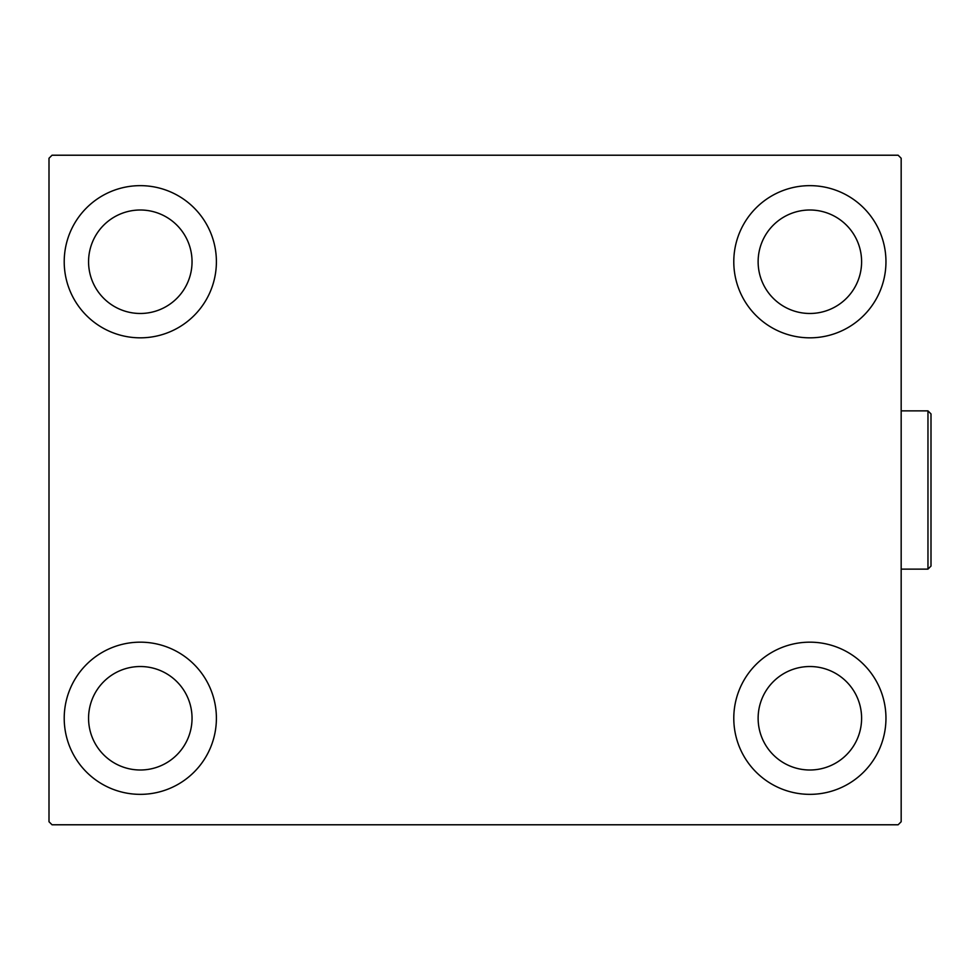 <?xml version="1.0" encoding="UTF-8"?>
<svg xmlns="http://www.w3.org/2000/svg" width="980" height="980" viewBox="0 0 980 980"><rect width="100%" height="100%" fill="white"/><g stroke="black" fill="none" stroke-linecap="round" stroke-linejoin="round"><path stroke-width="1.47" d="M64.215 718.267A76.085 76.085 0 0 1 140.299 642.17A76.085 76.085 0 0 1 216.396 718.267A76.085 76.085 0 0 1 140.299 794.351A76.085 76.085 0 0 1 64.215 718.267M733.787 261.733A76.085 76.085 0 0 1 809.872 185.649A76.085 76.085 0 0 1 885.957 261.733A76.085 76.085 0 0 1 809.872 337.83A76.085 76.085 0 0 1 733.787 261.733M733.787 718.267A76.085 76.085 0 0 1 809.872 642.17A76.085 76.085 0 0 1 885.957 718.267A76.085 76.085 0 0 1 809.872 794.351A76.085 76.085 0 0 1 733.787 718.267M64.215 261.733A76.085 76.085 0 0 1 140.299 185.649A76.085 76.085 0 0 1 216.396 261.733A76.085 76.085 0 0 1 140.299 337.83A76.085 76.085 0 0 1 64.215 261.733M88.568 261.733A51.744 51.744 0 0 1 140.299 210.002A51.744 51.744 0 0 1 192.043 261.733A51.744 51.744 0 0 1 140.299 313.478A51.744 51.744 0 0 1 88.568 261.733M758.128 718.267A51.744 51.744 0 0 1 809.872 666.523A51.744 51.744 0 0 1 861.604 718.267A51.744 51.744 0 0 1 809.872 769.998A51.744 51.744 0 0 1 758.128 718.267M758.128 261.733A51.744 51.744 0 0 1 809.872 210.002A51.744 51.744 0 0 1 861.604 261.733A51.744 51.744 0 0 1 809.872 313.478A51.744 51.744 0 0 1 758.128 261.733M88.568 718.267A51.744 51.744 0 0 1 140.299 666.523A51.744 51.744 0 0 1 192.043 718.267A51.744 51.744 0 0 1 140.299 769.998A51.744 51.744 0 0 1 88.568 718.267M898.133 155.22L52.038 155.22L49 158.258L49 821.742L52.038 824.78L898.133 824.78L901.171 821.742L901.171 158.258L898.133 155.22M927.962 410.865L931 413.915L931 566.085L927.962 569.135L927.962 410.865L901.171 410.865M927.962 569.135L901.171 569.135"/></g></svg>
